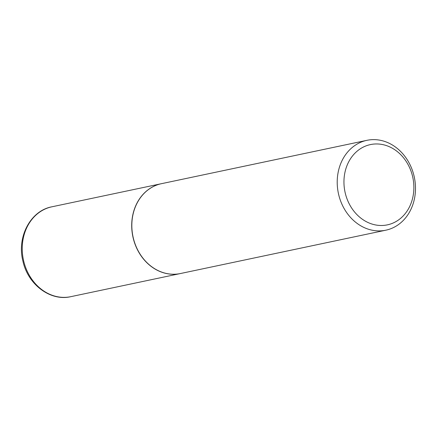 <?xml version="1.0" encoding="UTF-8"?>
<svg xmlns="http://www.w3.org/2000/svg" width="437" height="437" viewBox="0 0 437 437"><rect width="100%" height="100%" fill="white"/><g stroke="black" fill="none" stroke-linecap="round" stroke-linejoin="round"><path stroke-width="0.66" d="M161.428 183.693A45.918 38.811 78.1 0 0 161.362 183.704A45.918 38.811 78.1 0 0 133.11 237.744A45.918 38.811 78.1 0 0 180.328 273.562A45.918 38.811 78.1 0 0 180.388 273.551M366.872 140.337L161.493 183.677A45.918 38.811 78.1 0 0 160.565 183.884A45.918 38.811 78.1 0 0 133.116 237.171A45.918 38.811 78.1 0 0 180.454 273.535L385.833 230.195A45.918 38.811 78.1 0 0 386.756 229.982A45.918 38.811 78.1 0 0 414.21 176.701A45.918 38.811 78.1 0 0 366.872 140.337A45.918 38.811 78.1 0 0 365.944 140.545A45.918 38.811 78.1 0 0 338.495 193.826A45.918 38.811 78.1 0 0 385.833 230.195M388.209 224.673A41.018 34.67 78.1 0 0 412.621 176.586A41.018 34.67 78.1 0 0 369.615 144.773A41.018 34.67 78.1 0 0 345.203 192.859A41.018 34.67 78.1 0 0 388.209 224.673M70.849 296.663C50.392 301.552 27.81 284.449 22.888 260.982C16.71 237.001 30.486 210.694 51.888 206.805A45.918 38.811 78.1 0 0 23.636 260.845A45.918 38.811 78.1 0 0 70.849 296.663L180.328 273.562M51.888 206.805L161.362 183.704"/></g></svg>
